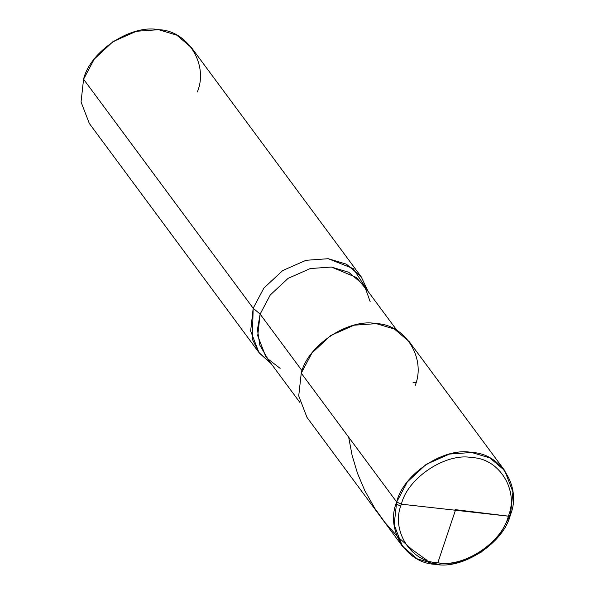 <?xml version="1.0" encoding="UTF-8"?>
<svg xmlns="http://www.w3.org/2000/svg" width="594" height="594" viewBox="0 0 594 594"><rect width="100%" height="100%" fill="white"/><g stroke="black" fill="none" stroke-linecap="round" stroke-linejoin="round"><path stroke-width="0.89" d="M402.42 546.257L394.149 524.769L396.681 502.019L301.255 373.158L298.723 395.916L306.994 417.404L402.42 546.257L417.211 558.843L435.387 564.3L457.595 562.726L480.917 552.435L499.74 534.904L510.424 514.775L508.33 516.171C502.272 542.441 463.483 568.042 437.793 562.726C410.58 562.11 390.57 529.915 401.41 504.18C407.469 477.91 446.257 452.309 471.948 457.625C499.16 458.241 519.163 490.436 508.33 516.171L401.41 504.18L396.681 502.019C403.126 474.071 444.394 446.829 471.718 452.487C500.668 453.14 521.948 487.399 510.424 514.775L508.33 516.171C519.163 490.436 499.16 458.241 471.948 457.625C446.257 452.309 407.469 477.91 401.41 504.18C390.57 529.915 410.58 562.11 437.793 562.726C463.483 568.042 502.272 542.441 508.33 516.171L401.41 504.18L396.681 502.019L301.255 373.158L311.932 353.029L330.754 335.499L354.083 325.208L376.292 323.633L394.468 329.091L409.251 341.676L504.677 470.53L489.894 457.944L471.718 452.487L449.51 454.061L426.18 464.352L407.358 481.883L396.681 502.019C385.15 529.388 406.437 563.647 435.387 564.3C462.711 569.958 503.979 542.716 510.424 514.775L512.956 492.018L504.677 470.53M301.255 373.158C307.699 345.218 348.968 317.976 376.292 323.633C405.242 324.287 426.529 358.538 414.998 385.914M370.166 301.678L365.414 288.328L356.474 277.502L331.407 267.048L310.306 268.547L288.149 278.319L270.27 294.973L260.12 314.1L302.086 370.767L260.12 314.1L270.27 294.973L288.149 278.319L310.306 268.547L331.407 267.048L348.671 272.23L362.719 284.184L397.074 330.568M280.138 368.347L267.775 358.835L259.838 345.211L257.447 329.507L260.12 314.1L253.178 308.241L263.855 288.112L282.677 270.574L306.007 260.291L328.215 258.709L353.23 268.592L368.243 291.647L361.174 276.752L346.391 264.167L328.215 258.709L306.007 260.291L282.677 270.574L263.855 288.112L253.178 308.241L83.576 79.225L94.26 59.096L113.083 41.565L136.405 31.274L158.613 29.7L176.789 35.157L191.58 47.743L361.174 276.752M299.925 402.509L265.577 356.125L257.714 335.714L260.12 314.1L253.178 308.241L83.576 79.225C90.021 51.284 131.289 24.042 158.613 29.7C187.563 30.353 208.85 64.612 197.319 91.981M253.178 308.241L252.309 339.233L259.481 353.222L271.102 363.587L258.917 352.48L250.646 330.992L253.178 308.241M83.576 79.225L81.044 101.982L89.323 123.47L258.917 352.48M455.435 510.246L437.83 562.733L433.011 563.981M427.034 560.328L411.768 549.361L397.705 536.753L385.046 522.594L374.792 508.338L364.768 490.533L357.447 473.188L352.101 455.368L348.678 437.191M415.993 382.514L412.993 382.759M455.056 509.615L508.36 516.149M400.809 506.17L396.079 503.972"/></g></svg>
